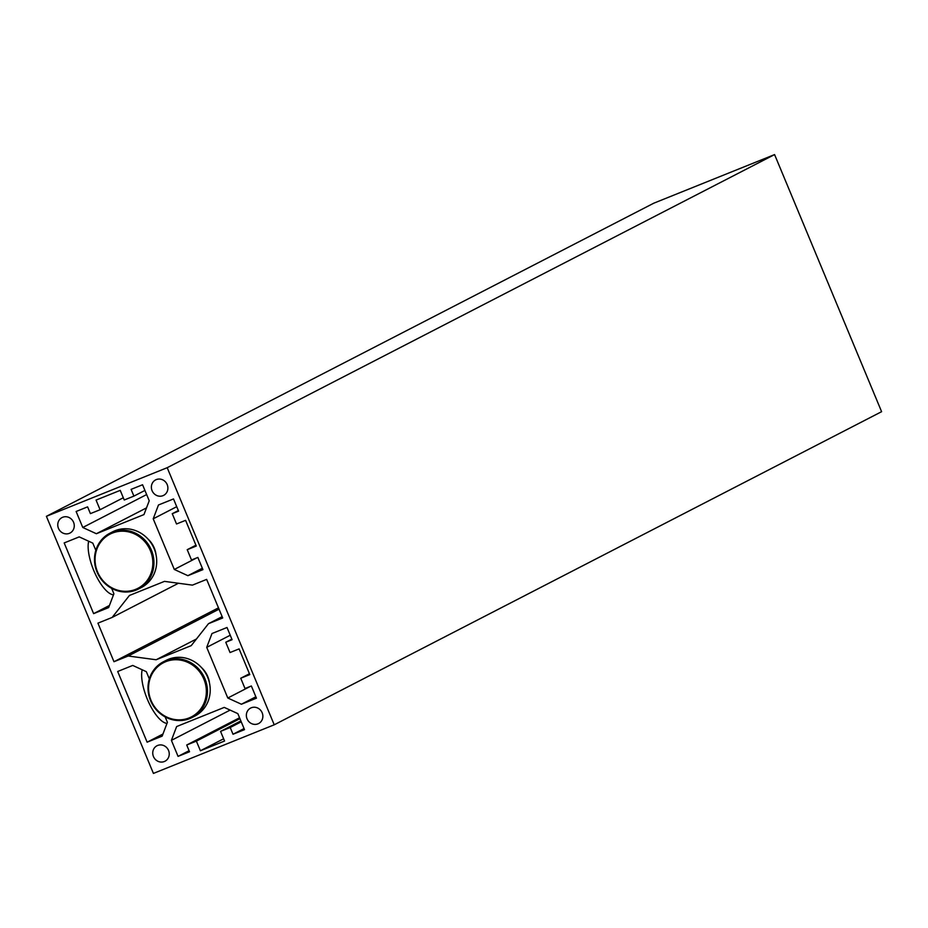 <?xml version="1.0" encoding="UTF-8"?>
<svg xmlns="http://www.w3.org/2000/svg" width="928" height="928" viewBox="0 0 928 928"><rect width="100%" height="100%" fill="white"/><g stroke="black" fill="none" stroke-linecap="round" stroke-linejoin="round"><path stroke-width="1.39" d="M153.422 773.418L46.4 516.316L653.776 203.197L774.578 154.582L881.6 411.684L274.224 724.803L153.422 773.418M113.483 594.836A31.343 11.136 -111.9 0 1 93.798 570.604A31.343 11.136 -111.9 0 1 88.682 541.221M95.828 550.339L92.812 543.124L79.216 536.883L64.183 542.938L93.612 613.64L109.446 605.474M93.612 613.64L108.646 607.585L113.9 593.758L111.638 588.34M149.338 678.89L146.322 671.675L132.727 665.434L117.694 671.489L147.123 742.191L162.156 736.136L167.411 722.309L165.149 716.892M166.994 723.388A31.343 11.136 -111.9 0 1 147.308 699.155A31.343 11.136 -111.9 0 1 142.193 669.772M147.123 742.191L162.957 734.025M200.402 750.764L224.564 741.031L220.551 731.392L230.214 727.506L233.021 734.257L244.505 729.64L237.835 713.632L224.24 707.403L176.645 726.554L171.402 740.37L178.06 756.378L189.532 751.761L186.725 745.01L196.388 741.124L200.402 750.764L223.625 738.792M196.388 741.124L239.934 718.666M220.551 731.392L240.874 720.917M187.224 549.689L196.284 546.047L185.588 520.341L176.529 523.984L172.248 513.694L178.582 511.142L173.501 498.939L158.468 504.983L153.213 518.81L174.302 569.456L187.897 575.685L202.93 569.641L197.85 557.426L191.504 559.978L187.224 549.689L195.936 545.2M239.099 648.892L230.04 652.535L225.759 642.246L232.093 639.694L227.012 627.49L211.978 633.534L206.724 647.361L227.801 698.007L241.408 704.236L256.441 698.192L251.36 685.978L245.015 688.53L240.735 678.24L249.794 674.598L239.099 648.892M240.735 678.24L249.446 673.751M241.408 704.236L255.861 696.789M227.801 698.007L250.328 686.395M206.724 647.361L230.237 635.239M225.759 642.246L231.849 639.114M46.4 516.316L167.202 467.7L274.224 724.803M167.202 467.7L774.578 154.582M187.897 575.685L202.35 568.238M174.302 569.456L196.817 557.844M153.213 518.81L176.726 506.688M172.248 513.694L178.338 510.562M124.236 500.006L120.222 490.367L96.06 500.088L100.073 509.727L90.41 513.613L87.603 506.862L76.119 511.49L82.778 527.487L96.384 533.728L143.968 514.576L149.222 500.749L142.564 484.752L131.092 489.369L133.899 496.109L124.236 500.006M133.899 496.109L144.93 490.425M96.384 533.728L146.508 507.883M82.778 527.487L146.647 494.566M100.073 509.727L123.296 497.756M186.725 745.01L239.563 717.773M178.06 756.378L189.092 750.694M171.402 740.37L230.132 710.094M233.021 734.257L244.052 728.573M230.214 727.506L241.245 721.822M209.519 683.205A23.861 22.284 -117.3 0 0 201.422 667.499M58.464 528.345A8.712 8.132 -117.3 0 0 69.994 533.055A8.712 8.132 -117.3 0 0 73.242 521.582A8.712 8.132 -117.3 0 0 62.025 517.569A8.712 8.132 -117.3 0 0 58.464 528.345M153.445 756.529A8.712 8.132 -117.3 0 0 164.987 761.227A8.712 8.132 -117.3 0 0 168.223 749.766A8.712 8.132 -117.3 0 0 157.006 745.752A8.712 8.132 -117.3 0 0 153.445 756.529M152.076 490.668A8.712 8.132 -117.3 0 0 163.618 495.378A8.712 8.132 -117.3 0 0 166.866 483.906A8.712 8.132 -117.3 0 0 155.637 479.892A8.712 8.132 -117.3 0 0 152.076 490.668M247.057 718.852A8.712 8.132 -117.3 0 0 258.599 723.55A8.712 8.132 -117.3 0 0 261.847 712.089A8.712 8.132 -117.3 0 0 250.618 708.076A8.712 8.132 -117.3 0 0 247.057 718.852M156.148 659.762L191.226 645.644L208.475 623.686L222.697 617.967L206.642 579.397L192.421 585.127L164.476 581.369L129.398 595.486L112.149 617.433L97.927 623.152L113.982 661.722L128.203 656.003L156.148 659.762L196.469 638.974M128.203 656.003L219.031 609.174M113.982 661.722L218.486 607.84M112.149 617.433L178.454 583.248M208.475 623.686L222.152 616.644M156.008 554.654A23.861 22.284 -117.3 0 0 147.912 538.948M208.058 678.264A23.513 21.959 -117.3 0 0 204.601 671.547M189.161 717.912A30.473 28.466 62.7 0 1 148.724 684.945A30.473 28.466 62.7 0 1 194.486 666.524A30.473 28.466 62.7 0 1 189.161 717.912M189.776 718.574A31.343 29.278 62.7 0 1 151.102 701.835A31.343 29.278 62.7 0 1 163.374 661.792A31.343 29.278 62.7 0 1 165.694 660.724A31.343 29.278 62.7 0 1 204.369 677.463A31.343 29.278 62.7 0 1 192.096 717.506A31.343 29.278 62.7 0 1 189.776 718.574M192.096 717.506L194.857 716.08A31.343 29.278 -117.3 0 0 207.13 676.036A31.343 29.278 -117.3 0 0 168.455 659.298A31.343 29.278 -117.3 0 0 166.135 660.365L163.374 661.792M154.558 549.712A23.513 21.959 -117.3 0 0 151.09 542.996M135.65 589.361A30.473 28.466 62.7 0 1 95.213 556.394A30.473 28.466 62.7 0 1 140.975 537.973A30.473 28.466 62.7 0 1 135.65 589.361M136.265 590.022A31.343 29.278 62.7 0 1 97.591 573.284A31.343 29.278 62.7 0 1 109.864 533.24A31.343 29.278 62.7 0 1 112.184 532.173A31.343 29.278 62.7 0 1 150.858 548.912A31.343 29.278 62.7 0 1 138.585 588.955A31.343 29.278 62.7 0 1 136.265 590.022M138.585 588.955L141.346 587.528A31.343 29.278 -117.3 0 0 153.619 547.485A31.343 29.278 -117.3 0 0 114.944 530.746A31.343 29.278 -117.3 0 0 112.624 531.814L109.864 533.24"/></g></svg>
